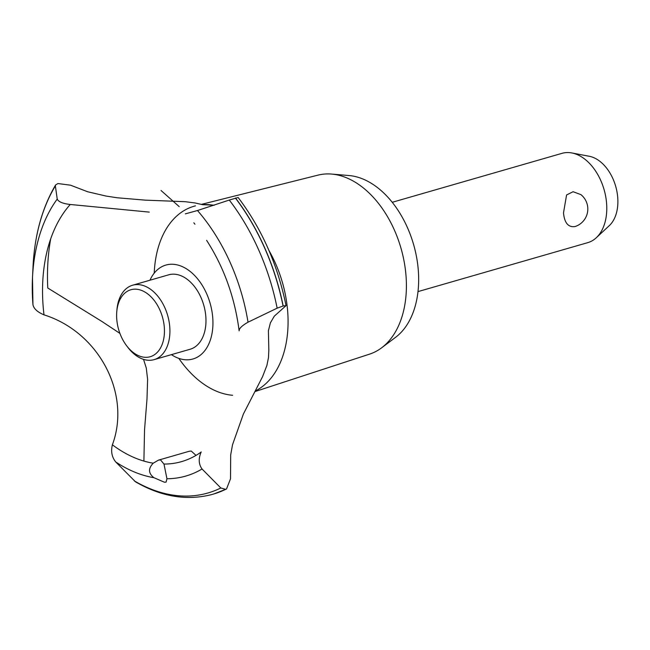 <?xml version="1.0" encoding="UTF-8"?>
<svg xmlns="http://www.w3.org/2000/svg" width="650" height="650" viewBox="0 0 650 650"><rect width="100%" height="100%" fill="white"/><g stroke="black" fill="none" stroke-linecap="round" stroke-linejoin="round"><path stroke-width="0.97" d="M563.501 212.899L566.581 194.959L573.097 191.718L580.889 194.61A18.436 18.436 0 0 1 575.778 226.297L575.031 226.549C568.327 227.541 564.484 222.991 563.501 212.899M417.991 291.606L587.779 242.645A46.475 30.363 -106.1 0 0 596.294 237.738A46.475 30.363 -106.1 0 0 606.312 200.549A46.475 30.363 -106.1 0 0 571.837 152.953A46.475 30.363 -106.1 0 0 562.023 153.335L392.234 202.296M571.837 152.953L589.298 156.276A38.017 24.838 73.9 0 1 617.5 195.211A38.017 24.838 73.9 0 1 609.302 225.631L596.294 237.738M201.354 204.384L318.004 175.134A93.169 60.881 73.9 0 1 331.573 174.07L348.977 175.532A86.751 56.688 73.9 0 1 417.771 264.989A86.751 56.688 73.9 0 1 395.623 337.293L381.664 347.791A93.169 60.881 73.9 0 1 369.614 354.12L254.881 391.609M331.573 174.07A93.169 60.881 73.9 0 1 405.454 270.148A93.169 60.881 73.9 0 1 381.664 347.791M154.229 273.13A97.597 63.773 73.9 0 1 195.463 205.855M202.727 204.701A97.597 63.773 73.9 0 1 209.568 204.742A97.597 63.773 73.9 0 1 213.728 205.262M268.954 250.502A97.597 63.773 73.9 0 1 287.072 305.386A97.597 63.773 73.9 0 1 255.19 391.04M195.999 455.39L191.238 451.043L189.256 451.254L158.421 460.151L160.518 459.899L163.979 464.059A144.332 94.307 73.9 0 0 201.151 452.034M239.143 330.793C239.037 328.526 241.995 325.658 248.032 322.189L277.144 308.165L283.189 305.979L286.049 305.654L274.308 316.16L270.392 322.855L268.409 330.728L268.824 350.09L268.491 357.581L266.89 365.454L262.592 376.618L243.376 414.05L232.529 444.73L230.693 454.862L230.514 478.798L226.509 489.011L225.664 489.336L220.829 487.979L202.044 468.999C198.607 464.173 198.331 458.477 201.207 451.921M70.387 204.498C62.961 203.678 58.573 201.882 57.216 199.095L55.372 185.892L55.591 184.982L57.923 183.544L70.558 185.193L87.677 191.766L105.999 196.048L117.097 197.763L145.056 200.127L185.347 201.703L195.211 202.987L202.678 204.693L214.354 205.181M286.049 305.654C277.664 264.639 261.698 228.589 238.152 197.494L229.279 200.062A181.773 118.771 73.9 0 1 277.144 308.165M229.279 200.054L197.478 210.527L185.356 213.858M149.955 280.223A48.872 31.931 73.9 0 1 184.852 267.881A48.872 31.931 73.9 0 1 212.444 314.73A48.872 31.931 73.9 0 1 185.177 359.743A48.872 31.931 73.9 0 1 171.421 354.648M239.151 330.842L239.111 330.631C234.804 297.44 223.974 267.345 206.602 240.329M149.273 212.111L70.257 204.482A144.332 94.307 73.9 0 0 43.997 314.852L44.281 314.966M163.971 463.962L166.944 478.757L166.083 482.121L164.458 482.235L153.92 477.693C148.289 473.289 148.102 468.423 153.343 463.101M43.997 314.852C98.922 332.126 131.341 393.811 112.385 444.803A144.332 94.307 73.9 0 0 153.237 463.19L158.421 460.151M112.418 444.689C110.736 451.352 111.841 457.113 115.733 461.971L135.509 481.829C161.395 496.779 186.907 500.996 212.03 494.479A184.348 120.453 73.9 0 0 212.956 494.219L213.07 494.187A184.348 120.453 73.9 0 1 213.013 494.203M44.119 314.901C37.456 312.106 33.735 308.693 32.947 304.663L32.5 277.615A159.38 104.138 73.9 0 1 57.216 199.095M143.894 461.077L144.536 429.878L146.998 398.978L147.607 379.364L146.282 368.03L143.536 359.369M119.917 333.401L101.701 321.336L47.767 288.015A175.825 114.888 73.9 0 1 50.676 238.94M116.764 311.781L116.943 309.692A38.732 25.309 73.9 0 1 132.616 285.22L168.675 274.82A38.732 25.309 73.9 0 1 174.826 274.227A38.732 25.309 73.9 0 1 205.587 314.169A38.732 25.309 73.9 0 1 190.133 349.245L154.074 359.645A38.732 25.309 73.9 0 1 127.774 347.271L126.514 345.605A34.856 22.774 -106.1 0 0 153.213 355.493A34.856 22.774 -106.1 0 0 164.093 325.162A34.856 22.774 -106.1 0 0 139.823 289.843A34.856 22.774 -106.1 0 0 116.764 311.781A34.856 22.774 -106.1 0 0 116.968 321.327A34.856 22.774 -106.1 0 0 126.514 345.605M132.616 285.22A38.732 25.309 73.9 0 1 169.528 324.569A38.732 25.309 73.9 0 1 154.074 359.645M232.627 395.281A97.597 63.773 73.9 0 1 178.807 358.369M153.92 477.693A159.38 104.138 73.9 0 1 115.733 461.971M220.829 487.979A181.773 118.771 73.9 0 1 178.969 495.796A181.773 118.771 73.9 0 1 134.371 480.935M202.044 468.999A159.38 104.138 73.9 0 1 166.944 478.757M225.664 489.336A184.348 120.453 73.9 0 1 212.956 494.219M225.769 489.304A184.348 120.453 73.9 0 1 213.988 493.911A184.348 120.453 73.9 0 1 213.07 494.187M32.947 304.663A159.38 104.138 73.9 0 1 32.5 277.615L33.028 266.679A181.773 118.771 73.9 0 1 33.028 266.638A181.773 118.771 73.9 0 1 55.372 185.892M197.478 210.527A159.38 104.138 73.9 0 1 248.032 322.189M235.389 198.047A184.348 120.453 73.9 0 1 283.075 306.012M235.503 198.014A184.348 120.453 73.9 0 1 283.189 305.979M193.814 222.812L194.959 224.234M179.205 206.627L161.062 190.523M226.509 489.011L213.988 493.911M33.028 266.638C34.637 234.999 42.153 207.781 55.591 184.982"/></g></svg>
